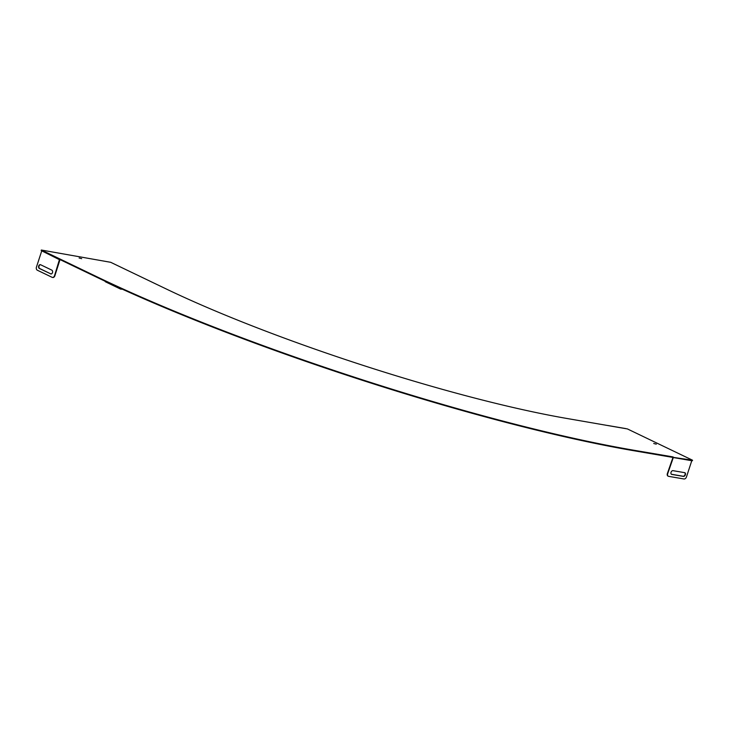 <?xml version="1.0" encoding="UTF-8"?>
<svg xmlns="http://www.w3.org/2000/svg" width="729" height="729" viewBox="0 0 729 729"><rect width="100%" height="100%" fill="white"/><g stroke="black" fill="none" stroke-linecap="round" stroke-linejoin="round"><path stroke-width="1.09" d="M79.115 257.993L81.684 258.667L79.115 257.993M653.722 443.487L656.291 444.161L653.722 443.487M110.68 262.303L41.325 250.029L97.914 277.257A398.225 55.723 18.1 0 0 633.674 450.212L673.131 456.928L667.363 473.558A2.488 1.695 115.7 0 0 667.992 476.092A2.488 1.695 115.7 0 0 668.165 476.155M691.457 460.655L673.304 457.548L667.691 473.713A2.488 1.695 115.7 0 0 668.32 476.247A2.488 1.695 115.7 0 0 668.63 476.347L683.993 478.98A2.488 1.695 115.7 0 0 686.472 476.93L691.611 461.193L691.247 459.99L692.422 460.163L627.423 428.934L568.028 418.665A298.671 41.79 -161.9 0 1 166.203 288.948L110.571 262.249M42.546 250.603L41.589 251.35L36.45 267.087A2.488 1.786 -80.3 0 0 37.325 270.213L52.096 277.312A2.488 1.786 -80.3 0 0 52.442 277.421A2.488 1.786 -80.3 0 0 54.502 275.762L59.505 259.406L59.997 258.995L60.434 259.688M41.435 250.111L42.109 250.885M691.484 460.518L692.286 460.646M672.402 457.238L691.283 460.035M60.58 259.305L60.48 259.806L97.759 277.722A398.225 55.723 18.1 0 0 633.519 450.677L672.311 457.32L672.503 456.855M671.382 474.242A1.996 1.358 115.7 0 0 671.455 474.251L683.064 476.247A1.996 1.358 115.7 0 0 684.932 474.907A1.996 1.358 115.7 0 0 684.695 472.665M673.013 470.661A1.996 1.358 115.7 0 0 671.099 472.128A1.996 1.358 115.7 0 0 671.537 474.333A1.996 1.358 115.7 0 0 671.783 474.415L683.392 476.401A1.996 1.358 115.7 0 0 685.306 474.944A1.996 1.358 115.7 0 0 684.868 472.729A1.996 1.358 115.7 0 0 684.622 472.656L673.013 470.661M122.007 289.048A2.488 1.786 99.7 0 1 121.151 289.185A2.488 1.786 99.7 0 1 120.978 289.149M121.77 288.939A2.488 1.786 99.7 0 1 120.804 289.131A2.488 1.786 99.7 0 1 120.458 289.021L105.687 281.923A2.488 1.786 99.7 0 1 104.93 281.139M42.054 251.013L59.614 259.752M52.616 277.439A2.488 1.786 -80.3 0 0 52.789 277.485A2.488 1.786 -80.3 0 0 54.848 275.817L59.951 259.806M40.523 264.709A1.996 1.431 -80.3 0 0 38.965 266.367A1.996 1.431 -80.3 0 0 39.749 268.564L50.902 273.922A1.996 1.431 -80.3 0 0 51.012 273.967M50.565 273.867A1.996 1.431 -80.3 0 0 50.839 273.958A1.996 1.431 -80.3 0 0 52.543 272.427A1.996 1.431 -80.3 0 0 51.786 270.122L40.633 264.755A1.996 1.431 -80.3 0 0 40.35 264.663A1.996 1.431 -80.3 0 0 38.646 266.194A1.996 1.431 -80.3 0 0 39.402 268.5L50.902 273.922M41.763 250.776L41.917 250.311M692.249 460.737L692.404 460.263M692.049 460.701L692.204 460.236M691.785 460.619L691.93 460.154M672.311 457.32L672.457 456.855M633.519 450.677L633.674 450.212M97.759 277.722L97.914 277.257M60.48 259.806L60.625 259.333M41.489 250.685L41.644 250.211M41.298 250.594L41.453 250.12M692.395 460.728L692.55 460.263M672.375 457.32L672.53 456.846M60.407 259.761L60.562 259.287M41.17 250.494L41.325 250.029M607.667 425.481L625.819 428.588M110.626 262.267L128.076 270.659"/></g></svg>
